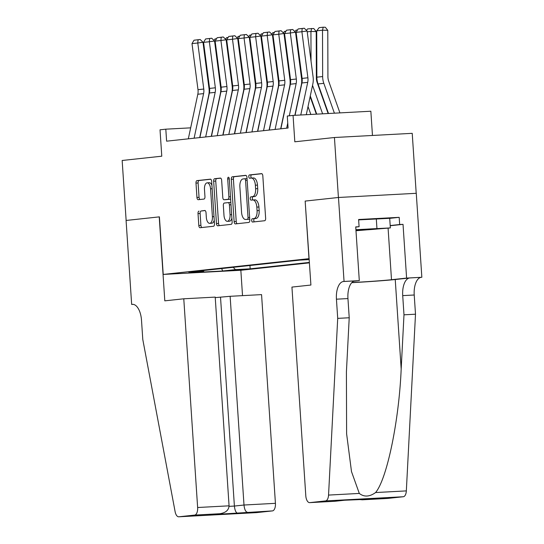 <?xml version="1.0" encoding="UTF-8"?>
<svg xmlns="http://www.w3.org/2000/svg" width="544" height="544" viewBox="0 0 544 544"><rect width="100%" height="100%" fill="white"/><g stroke="black" fill="none" stroke-linecap="round" stroke-linejoin="round"><path stroke-width="0.82" d="M251.682 220.476A1.652 0.796 -93.1 0 0 252.566 222.04A1.652 0.796 -93.1 0 0 252.586 222.034L264.656 220.728A2.36 1.142 -93.1 0 0 265.635 218.253L262.82 175.868A2.36 1.142 -93.1 0 0 261.555 173.631A2.36 1.142 -93.1 0 0 261.528 173.631L249.458 174.937A1.652 0.796 -93.1 0 0 248.778 176.671A1.652 0.796 -93.1 0 0 249.662 178.235A1.652 0.796 -93.1 0 0 249.682 178.235L251.24 178.065A7.555 3.652 -93.1 0 1 251.335 178.058A7.555 3.652 -93.1 0 1 255.374 185.212L255.612 188.741A7.555 3.652 -93.1 0 1 252.477 196.67L250.913 196.84A1.652 0.796 -93.1 0 0 250.233 198.574A1.652 0.796 -93.1 0 0 251.117 200.138A1.652 0.796 -93.1 0 0 251.138 200.138L252.695 199.968A7.555 3.652 -93.1 0 1 252.79 199.961A7.555 3.652 -93.1 0 1 256.829 207.108L257.067 210.644A7.555 3.652 -93.1 0 1 253.932 218.572L252.368 218.736A1.652 0.796 -93.1 0 0 251.682 220.476M252.885 199.954L254.796 199.852A7.555 3.652 -93.1 0 1 254.891 199.845A7.555 3.652 -93.1 0 1 258.93 206.999L259.168 210.528A7.555 3.652 -93.1 0 1 256.034 218.457L254.47 218.627A1.652 0.796 -93.1 0 0 253.79 220.361A1.652 0.796 -93.1 0 0 254.395 221.843M261.882 173.706L251.566 174.828A1.652 0.796 -93.1 0 0 250.879 176.562A1.652 0.796 -93.1 0 0 251.498 178.051M251.43 178.058L253.341 177.956A7.555 3.652 -93.1 0 1 253.436 177.949A7.555 3.652 -93.1 0 1 257.475 185.096L257.713 188.625A7.555 3.652 -93.1 0 1 254.578 196.554L253.021 196.724A1.652 0.796 -93.1 0 0 252.334 198.458A1.652 0.796 -93.1 0 0 252.953 199.947M245.011 269.538L230.602 270.409L245.011 269.538M198.995 211.113A2.36 1.142 -93.1 0 0 198.016 213.595L198.812 225.481A2.36 1.142 -93.1 0 0 200.07 227.718A2.36 1.142 -93.1 0 0 200.104 227.718L213.5 226.263A2.36 1.142 -93.1 0 0 214.479 223.788L211.664 181.404A2.36 1.142 -93.1 0 0 210.399 179.166A2.36 1.142 -93.1 0 0 210.372 179.166L196.969 180.622A2.36 1.142 -93.1 0 0 195.99 183.097L196.948 197.458A2.36 1.142 -93.1 0 0 198.206 199.696A2.36 1.142 -93.1 0 0 198.24 199.696L203.973 199.07A2.36 1.142 -93.1 0 0 204.952 196.595L204.476 189.468A6.317 3.053 -93.1 0 1 207.176 182.838A6.317 3.053 -93.1 0 1 210.555 188.816L212.405 216.716A6.317 3.053 -93.1 0 1 209.712 223.353A6.317 3.053 -93.1 0 1 206.332 217.376L206.026 212.724A2.36 1.142 -93.1 0 0 204.762 210.494L201.103 211.004A2.36 1.142 -93.1 0 0 200.124 213.479L200.913 225.372A2.36 1.142 -93.1 0 0 201.844 227.528M308.985 258.665L305.157 201.083L338.416 197.486L334.438 137.51L294.814 141.8L293.06 115.41L287.28 116.035L288.075 128.03L166.607 141.175L165.811 129.18L160.024 129.805L161.779 156.196L122.155 160.48L126.14 220.456L159.399 216.859L163.22 274.434L309.155 258.652M234.124 221.66A2.36 1.142 -93.1 0 0 235.382 223.897A2.36 1.142 -93.1 0 0 235.416 223.897L248.812 222.442A2.36 1.142 -93.1 0 0 249.791 219.966L246.976 177.582A2.36 1.142 -93.1 0 0 245.718 175.345A2.36 1.142 -93.1 0 0 245.684 175.345L232.288 176.8A2.36 1.142 -93.1 0 0 231.309 179.275L234.124 221.66L236.225 221.551A2.36 1.142 -93.1 0 0 237.164 223.706M231.159 224.352L217.756 225.808A2.36 1.142 -93.1 0 1 217.729 225.808A2.36 1.142 -93.1 0 1 216.464 223.57L213.649 181.186A2.36 1.142 -93.1 0 1 214.628 178.711L220.361 178.085A2.36 1.142 -93.1 0 1 220.395 178.085A2.36 1.142 -93.1 0 1 221.653 180.322L222.795 197.513A2.36 1.142 -93.1 0 0 224.06 199.743A2.36 1.142 -93.1 0 0 224.087 199.743L227.895 199.328A2.36 1.142 -93.1 0 0 228.874 196.853L227.684 178.956A1.652 0.796 -93.1 0 1 228.392 177.222A1.652 0.796 -93.1 0 1 229.276 178.786L232.138 221.877A2.36 1.142 -93.1 0 1 231.159 224.352M334.438 137.51L412.223 133.334L416.208 193.304M309.434 262.854L241.012 270.259L163.22 274.434M249.948 265.499L250.165 268.824L309.407 262.412M250.165 268.824L235.45 269.613L222.727 270.987L190.767 272.707L203.49 271.327L188.775 272.122L299.832 260.1L309.223 259.597M372.463 135.47L370.852 111.228L293.06 115.41M190.665 127.847L165.811 129.18M203.49 271.327L204.17 270.456M233.179 267.315L235.45 269.613M222.727 270.987L221.612 268.566M305.157 201.083L310.91 285.036L291.938 287.089L305.803 495.808A7.215 3.488 -93.1 0 0 309.658 502.636A7.215 3.488 -93.1 0 0 309.747 502.629L325.543 500.915A7.215 3.488 -93.1 0 0 328.549 495.081L337.708 318.376L336.437 299.186A16.837 8.133 86.9 0 1 343.42 281.513L344.053 281.445L338.477 197.479L416.269 193.304L421.845 277.27L406.599 278.086L403.029 224.346L390.198 225.74M246.044 175.426L234.389 176.684A2.36 1.142 -93.1 0 0 233.41 179.16L236.225 221.551M247.343 219.28A1.652 0.796 -93.1 0 0 248.03 217.546L245.562 180.343A1.652 0.796 -93.1 0 0 244.678 178.779A1.652 0.796 -93.1 0 0 244.657 178.779L243.012 178.956A7.555 3.652 -93.1 0 0 239.877 186.884L241.563 212.316A7.555 3.652 -93.1 0 0 245.602 219.47A7.555 3.652 -93.1 0 0 245.698 219.463L249.451 219.171A1.652 0.796 -93.1 0 0 249.73 219.028M247.058 178.752A1.652 0.796 -93.1 0 0 246.779 178.663A1.652 0.796 -93.1 0 0 246.758 178.663L244.698 178.779M247.608 219.361A7.555 3.652 -93.1 0 0 247.704 219.354A7.555 3.652 -93.1 0 0 247.799 219.348L245.698 219.463M249.451 219.171L247.799 219.348M220.721 178.167L216.73 178.595A2.36 1.142 -93.1 0 0 215.75 181.07L218.566 223.462A2.36 1.142 -93.1 0 0 219.504 225.617M226.134 199.634A2.36 1.142 -93.1 0 0 226.161 199.634A2.36 1.142 -93.1 0 0 226.188 199.628L229.996 199.22A2.36 1.142 -93.1 0 0 230.602 198.75M223.985 215.349A6.317 3.053 -93.1 0 0 227.358 221.326A6.317 3.053 -93.1 0 0 230.058 214.69L229.405 204.857A2.36 1.142 -93.1 0 0 228.14 202.626A2.36 1.142 -93.1 0 0 228.113 202.626L224.312 203.041A2.36 1.142 -93.1 0 0 223.332 205.516L223.985 215.349M227.358 221.326L229.459 221.211A6.317 3.053 -93.1 0 0 231.887 218.11M230.874 202.844A2.36 1.142 -93.1 0 0 230.241 202.511A2.36 1.142 -93.1 0 0 230.214 202.518L228.174 202.626M205.088 210.569L201.103 211.004M209.712 223.353L211.813 223.237A6.317 3.053 -93.1 0 0 214.234 220.136M211.922 185.28A6.317 3.053 -93.1 0 0 209.284 182.723L207.176 182.838M210.725 179.248L199.077 180.506A2.36 1.142 -93.1 0 0 198.098 182.981L199.05 197.35A2.36 1.142 -93.1 0 0 199.988 199.505M339.925 112.894L328.705 81.219A12.022 10.526 -96.2 0 1 327.923 76.704L327.78 30.335L322.51 30.185L322.653 76.548A18.04 15.783 83.8 0 0 323.823 83.334L334.404 113.186M316.724 30.811L319.165 27.635L323.218 27.2L322.51 30.185L316.724 30.811L316.866 77.18A18.04 15.783 83.8 0 0 318.036 83.96L328.508 113.506M323.218 27.2L325.326 27.261L327.78 30.335M295.052 115.301L301.934 82.974A12.022 10.526 83.8 0 0 302.11 78.404L296.113 32.348L301.893 31.722L302.185 28.506L304.273 28.22L298.139 28.941L302.185 28.506M300.771 114.995L307.714 82.348A12.022 10.526 83.8 0 0 307.897 77.778L301.893 31.722L307.108 31.008L313.106 77.064A18.04 15.783 -96.2 0 1 312.841 83.919L306.292 114.696M307.108 31.008L304.273 28.22M298.139 28.941L296.113 32.348M355.966 230.513A15.633 0.36 176.2 0 0 372.518 229.425A15.633 0.36 176.2 0 0 380.025 228.602A15.633 0.36 176.2 0 0 356.368 229.881A15.633 0.36 176.2 0 0 355.926 229.915M358.639 219.885L389.708 218.321L390.347 227.922L355.98 230.738M355.912 229.704L390.347 227.922M376.292 218.702L376.931 228.303M337.708 318.376L349.221 317.757L346.412 371.94L346.61 433.786L351.499 471.607L359.305 493.428C364.106 497.175 369.526 496.89 375.578 492.551C386.961 479.101 399.051 420.757 401.18 369.002L403.988 314.82L402.716 295.623A16.837 8.133 86.9 0 1 409.7 277.957L421.845 277.27M403.988 314.82L415.5 314.201L414.222 295.004A16.837 8.133 86.9 0 1 421.206 277.338M343.42 281.513L354.926 280.901A16.837 8.133 86.9 0 0 347.949 298.568L349.221 317.757M309.747 502.629L334.873 501.276L344.474 500.235L387.539 498.447L403.328 496.74L325.543 500.915M375.578 492.551L406.334 490.899L415.5 314.201M344.053 281.445L359.298 280.629L355.728 226.889L359.094 226.712L355.742 227.072M389.708 218.355L399.187 217.335L358.612 219.511L359.094 226.712M399.187 217.335L399.67 224.529L403.029 224.346M338.477 197.479L305.334 201.069M351.873 282.554A27.057 0.619 176.2 0 0 391.503 279.718L406.599 278.086M359.298 280.629L353.688 281.234M351.757 282.676A31.328 0.721 176.2 0 0 395.236 279.521L409.7 277.957M406.334 490.899A7.215 3.488 86.9 0 1 403.328 496.74M390.191 225.556L399.67 224.529M334.873 501.276L344.583 500.235M372.014 498.76L371.504 498.787M362.413 499.8L358.489 499.487M183.777 298.792L197.635 507.511L229.072 505.825L215.206 297.106L183.777 298.792L164.805 300.846L159.222 216.879L126.079 220.463L131.662 304.436L133.069 304.354M215.24 297.622L230.132 296.303L261.562 294.617L275.427 503.329A7.215 3.488 86.9 0 1 272.435 510.904L256.646 512.611A7.215 3.488 86.9 0 1 256.55 512.618L178.765 516.8A7.215 3.488 -93.1 0 1 175.12 511.686L142.786 339.476L141.508 320.28A16.837 8.133 -93.1 0 0 132.505 304.348A16.837 8.133 -93.1 0 0 132.294 304.361L131.662 304.436M272.435 510.904L210.168 514.774L219.769 513.733L194.643 515.086L178.854 516.793L256.646 512.611M240.842 270.266L242.522 295.637M230.132 296.303L243.998 505.022L275.427 503.329M194.643 515.086A7.215 3.488 -93.1 0 0 197.635 507.511M220.531 297.344L234.396 506.063L243.998 505.022C244.467 509.361 245.568 511.775 247.309 512.258M237.708 513.291C235.967 512.815 234.865 510.401 234.396 506.063L229.078 506.348M210.168 514.774L219.769 513.733C225.638 512.842 228.738 510.211 229.072 505.825M328.134 113.526L317.138 82.47A12.022 10.526 -96.2 0 1 316.356 77.955L316.214 31.586L310.944 31.436L311.032 61.125M312.535 85.367L322.612 113.818M310.277 95.955L316.717 114.138M306.462 30.369L307.598 28.893L313.752 28.512L316.214 31.586M311.644 28.451L310.944 31.436L307.217 31.838M316.35 114.158L310.134 96.628M299.452 57.984L299.465 62.376M300.968 86.618L301.084 86.958M308.026 106.549L310.828 114.451M294.889 31.62L296.031 30.144L297.52 29.981M296.201 33.028L295.65 33.089M287.885 59.235L287.898 63.634M289.394 87.87L289.517 88.21M296.46 107.8L296.575 108.14M283.322 32.871L284.458 31.396L285.954 31.232M284.634 34.279L284.084 34.34M276.311 60.486L276.325 64.886M277.828 89.121L277.95 89.461M284.886 109.052L285.008 109.392M271.755 34.122L272.891 32.647L274.387 32.484M273.061 35.53L272.51 35.591M280.874 128.806L290.367 84.225A12.022 10.526 83.8 0 0 290.544 79.655L284.546 33.599L290.326 32.973L290.618 29.757L292.706 29.471L286.572 30.192L290.618 29.757M289.292 115.818L296.147 83.599A12.022 10.526 83.8 0 0 296.324 79.03L290.326 32.973L295.542 32.259L301.539 78.316A18.04 15.783 -96.2 0 1 301.274 85.17L294.855 115.314M286.661 128.18L287.742 123.08M295.542 32.259L292.706 29.471M286.572 30.192L284.546 33.599M269.307 130.064L278.793 85.476A12.022 10.526 83.8 0 0 278.97 80.906L272.972 34.857L278.759 34.224L279.052 31.008L281.139 30.722L275.006 31.443L279.052 31.008M275.087 129.438L284.58 84.85A12.022 10.526 83.8 0 0 284.757 80.281L278.759 34.224L283.975 33.51L289.972 79.567A18.04 15.783 -96.2 0 1 289.707 86.421L280.677 128.833M283.975 33.51L281.139 30.722M275.006 31.443L272.972 34.857M257.74 131.315L267.226 86.734A12.022 10.526 83.8 0 0 267.403 82.158L261.406 36.108L267.192 35.482L267.485 32.259L269.566 31.974L263.432 32.694L267.485 32.259M263.52 130.689L273.013 86.102A12.022 10.526 83.8 0 0 273.19 81.532L267.192 35.482L272.401 34.768L278.406 80.818A18.04 15.783 -96.2 0 1 278.134 87.679L269.11 130.084M272.401 34.768L269.566 31.974M263.432 32.694L261.406 36.108M246.167 132.566L255.66 87.985A12.022 10.526 83.8 0 0 255.836 83.409L249.839 37.359L255.626 36.734L255.918 33.51L257.999 33.225L251.865 33.952L255.918 33.51M251.954 131.94L261.44 87.36A12.022 10.526 83.8 0 0 261.623 82.783L255.626 36.734L260.834 36.02L266.832 82.069A18.04 15.783 -96.2 0 1 266.567 88.93L257.543 131.335M260.834 36.02L257.999 33.225M251.865 33.952L249.839 37.359M275.55 100.722L275.434 100.382M264.744 61.744L264.758 66.137M273.319 110.303L273.442 110.643M264.003 100.966L264.126 101.306M260.188 35.374L261.324 33.898L262.813 33.735M261.494 36.788L260.943 36.842M234.6 133.817L244.093 89.236A12.022 10.526 83.8 0 0 244.27 84.66L238.272 38.61L244.052 37.985L244.344 34.762L246.432 34.476L240.298 35.204L244.344 34.762M240.387 133.192L249.873 88.611A12.022 10.526 83.8 0 0 250.05 84.034L244.052 37.985L249.268 37.271L255.265 83.32A18.04 15.783 -96.2 0 1 255 90.182L245.976 132.586M249.268 37.271L246.432 34.476M240.298 35.204L238.272 38.61M263.983 101.973L263.86 101.633M253.178 62.995L253.191 67.388M261.752 111.554L261.868 111.894M252.436 102.218L252.559 102.558M248.615 36.632L249.757 35.149L251.246 34.986M249.927 38.039L249.376 38.094M223.033 135.068L232.519 90.488A12.022 10.526 83.8 0 0 232.703 85.918L226.698 39.862L232.485 39.236L232.778 36.013L234.865 35.727L228.732 36.455L232.778 36.013M228.82 134.443L238.306 89.862A12.022 10.526 83.8 0 0 238.483 85.292L232.485 39.236L237.701 38.522L243.698 84.572A18.04 15.783 -96.2 0 1 243.433 91.433L234.403 133.838M237.701 38.522L234.865 35.727M228.732 36.455L226.698 39.862M252.416 103.224L252.294 102.884M241.611 64.246L241.624 68.639M250.186 112.805L250.301 113.145M240.87 103.469L240.992 103.809M237.048 37.883L238.19 36.4L239.68 36.237M238.36 39.29L237.81 39.352M211.466 136.32L220.952 91.739A12.022 10.526 83.8 0 0 221.129 87.169L215.132 41.113L220.918 40.487L221.211 37.264L223.298 36.978L217.158 37.706L221.211 37.264M217.246 135.694L226.739 91.113A12.022 10.526 83.8 0 0 226.916 86.544L220.918 40.487L226.134 39.773L232.132 85.83A18.04 15.783 -96.2 0 1 231.86 92.684L222.836 135.089M226.134 39.773L223.298 36.978M217.158 37.706L215.132 41.113M240.849 104.475L240.727 104.135M230.037 65.498L230.051 69.89M231.554 94.132L231.676 94.472M238.612 114.056L238.734 114.396M229.303 104.72L229.418 105.06M225.481 39.134L226.617 37.652L228.113 37.495M226.787 40.542L226.236 40.603M199.893 137.571L209.386 92.99A12.022 10.526 83.8 0 0 209.562 88.42L203.565 42.364L209.352 41.738L209.644 38.515L211.725 38.23L205.591 38.957L209.644 38.515M205.68 136.945L215.172 92.364A12.022 10.526 83.8 0 0 215.349 87.795L209.352 41.738L214.56 41.024L220.558 87.081A18.04 15.783 -96.2 0 1 220.293 93.935L211.269 136.34M214.56 41.024L211.725 38.23M205.591 38.957L203.565 42.364M229.276 105.726L229.16 105.386M218.47 66.749L218.484 71.142M219.987 95.384L220.109 95.724M227.045 115.308L227.168 115.648M217.729 105.971L217.852 106.311M213.914 40.385L215.05 38.903L216.546 38.746M215.22 41.793L214.669 41.854M188.326 138.822L197.819 94.241A12.022 10.526 83.8 0 0 197.996 89.672L191.998 43.615L197.778 42.99L198.07 39.773L200.158 39.488L194.024 40.208L198.07 39.773M194.113 138.196L203.599 93.616A12.022 10.526 83.8 0 0 203.776 89.046L197.778 42.99L202.994 42.276L208.991 88.332A18.04 15.783 -96.2 0 1 208.726 95.186L199.702 137.591M202.994 42.276L200.158 39.488M194.024 40.208L191.998 43.615M256.034 218.457L253.932 218.572M259.168 210.528L257.067 210.644M258.93 206.999L256.829 207.108M253.021 196.724L250.913 196.84M254.578 196.554L252.477 196.67M257.713 188.625L255.612 188.741M257.475 185.096L255.374 185.212M251.566 174.828L249.458 174.937M254.47 218.627L252.368 218.736M233.41 179.16L231.309 179.275M234.389 176.684L232.288 176.8M249.628 217.464L248.03 217.546M247.153 180.254L245.562 180.343M218.566 223.462L216.464 223.57M215.75 181.07L213.649 181.186M216.73 178.595L214.628 178.711M226.188 199.628L224.087 199.743M229.996 199.22L227.895 199.328M230.466 196.765L228.874 196.853M229.282 178.867L227.684 178.956M231.656 214.608L230.058 214.69M231.003 204.775L229.405 204.857M214.003 216.634L212.405 216.716M212.146 188.727L210.555 188.816M199.05 197.35L196.948 197.458M198.098 182.981L195.99 183.097M199.077 180.506L196.969 180.622M200.913 225.372L198.812 225.481M200.124 213.479L198.016 213.595M322.653 76.548L316.866 77.18M323.823 83.334L318.036 83.96M301.934 82.974L307.714 82.348M302.11 78.404L307.897 77.778M402.716 295.623L414.222 295.004M347.949 298.568L336.437 299.186M328.549 495.081L359.305 493.428M401.18 369.002L395.236 279.521M388.083 228.167L391.503 279.718M132.722 304.341L132.294 304.361M290.367 84.225L296.147 83.599M290.544 79.655L296.324 79.03M278.793 85.476L284.58 84.85M278.97 80.906L284.757 80.281M267.226 86.734L273.013 86.102M267.403 82.158L273.19 81.532M255.66 87.985L261.44 87.36M255.836 83.409L261.623 82.783M244.093 89.236L249.873 88.611M244.27 84.66L250.05 84.034M232.519 90.488L238.306 89.862M232.703 85.918L238.483 85.292M220.952 91.739L226.739 91.113M221.129 87.169L226.916 86.544M209.386 92.99L215.172 92.364M209.562 88.42L215.349 87.795M197.819 94.241L203.599 93.616M197.996 89.672L203.776 89.046M254.891 199.845L252.79 199.961M253.436 177.949L251.335 178.058M246.779 178.663L244.678 178.779M247.704 219.354L245.602 219.47M226.161 199.634L224.06 199.743M230.241 202.511L228.14 202.626M309.658 502.636L334.948 501.276M371.763 498.773L344.549 500.235M362.161 499.814L387.45 498.454"/></g></svg>
